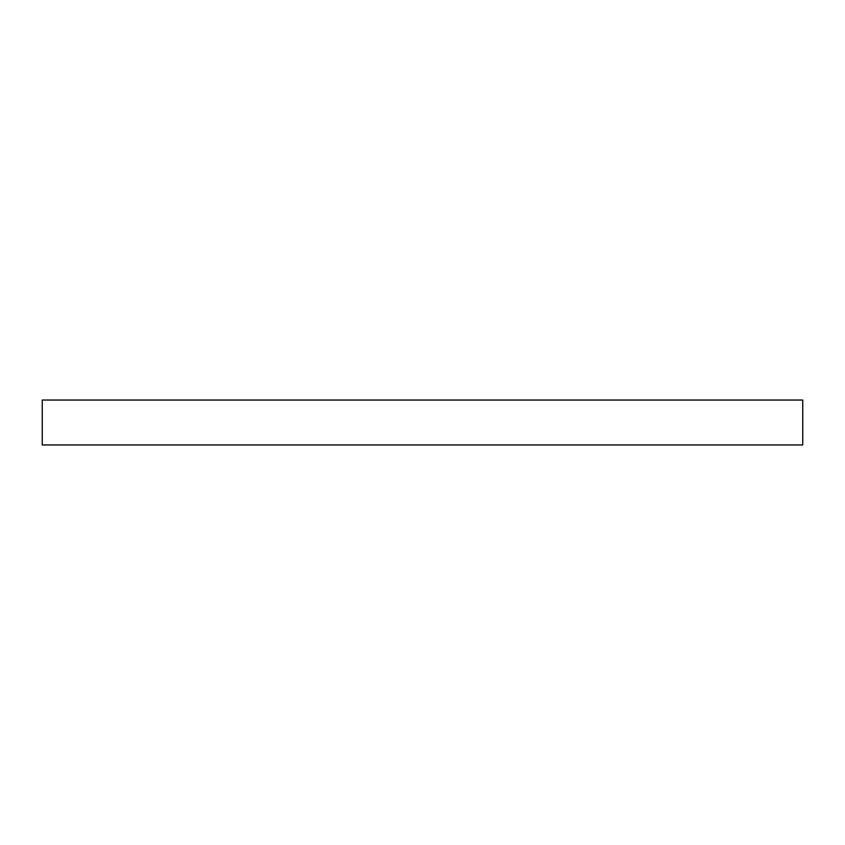 <?xml version="1.0" encoding="UTF-8"?>
<svg xmlns="http://www.w3.org/2000/svg" width="845" height="845" viewBox="0 0 845 845"><rect width="100%" height="100%" fill="white"/><g stroke="black" fill="none" stroke-linecap="round" stroke-linejoin="round"><path stroke-width="1.27" d="M42.25 400.044L42.25 444.956L802.75 444.956L802.75 400.044L42.25 400.044L42.25 444.956L802.75 444.956L802.75 400.044L42.25 400.044"/></g></svg>
